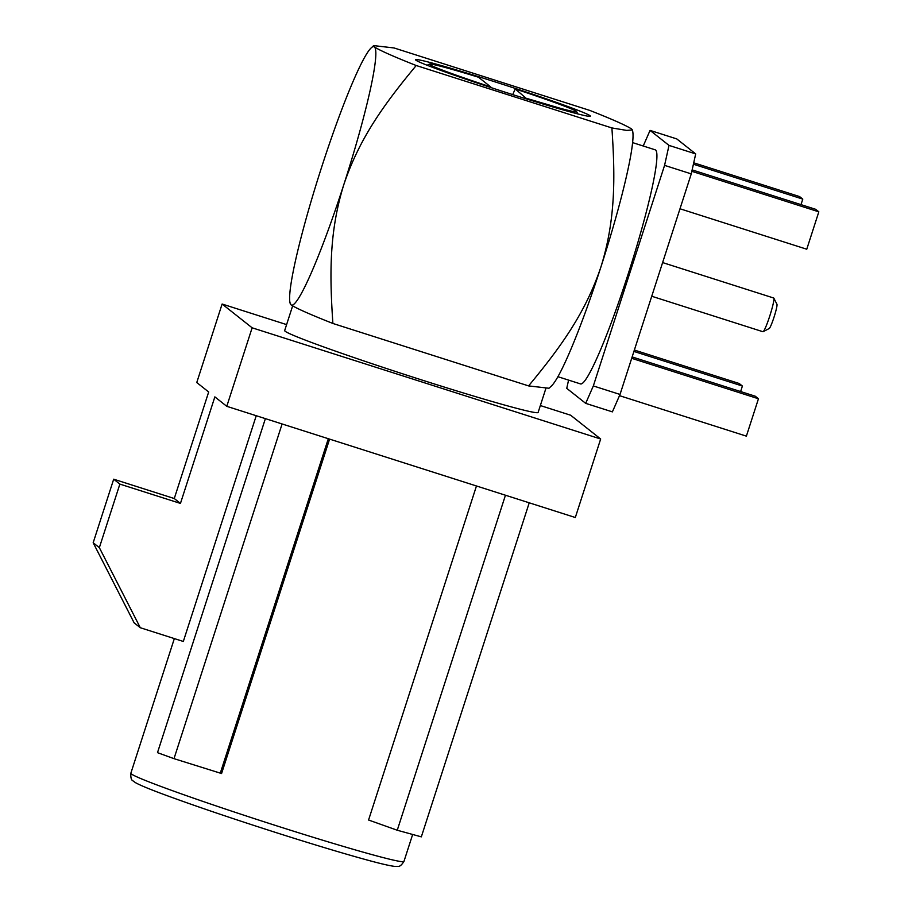 <?xml version="1.0" encoding="UTF-8"?>
<svg xmlns="http://www.w3.org/2000/svg" width="912" height="912" viewBox="0 0 912 912"><rect width="100%" height="100%" fill="white"/><g stroke="black" fill="none" stroke-linecap="round" stroke-linejoin="round"><path stroke-width="1.37" d="M619.499 395.66L746.381 436.141L758.453 398.761L755.25 396.207L632.141 356.934M758.453 398.761L631.697 358.313M740.624 391.544L742.402 386.038L739.199 383.496L634.364 350.048M742.402 386.038L633.92 351.428M800.998 204.619L802.788 199.112L799.573 196.57L693.724 162.803M802.788 199.112L693.416 164.217M679.999 208.78L806.755 249.215L818.828 211.835L815.624 209.293L692.151 169.894M818.828 211.835L691.832 171.319M495.478 82.012A91.873 3.363 17.9 0 0 415.553 59.713A91.873 3.363 17.9 0 0 501.942 91.154A91.873 3.363 17.9 0 0 590.406 116.189A91.873 3.363 17.9 0 0 495.478 82.012M620.023 394.451L612.385 411.871L585.686 403.355L593.336 385.936L620.023 394.451L691.262 173.884L664.574 165.368L669.009 145.396L695.696 153.911L691.262 173.884M695.696 153.911L676.761 138.909L650.062 130.393L643.222 146.011M568.575 380.099L566.751 388.352L585.686 403.355M773.832 298.144L776.956 304.277A12.779 1.243 107.7 0 1 774.163 316.738A12.779 1.243 107.7 0 1 769.226 328.502L763.127 331.694A17.693 1.721 -72.3 0 0 769.967 315.392A17.693 1.721 -72.3 0 0 773.832 298.144A17.693 1.721 -72.3 0 0 773.695 298.019L662.614 262.576M632.597 142.614L655.215 149.83A122.858 11.981 107.7 0 1 655.614 150.047A122.858 11.981 107.7 0 1 628.596 272.665A122.858 11.981 107.7 0 1 580.534 383.918L557.916 376.702M664.574 165.368L593.336 385.936M650.062 130.393L669.009 145.396M548.956 388.273L551.429 385.981A135.626 13.224 -72.3 0 0 600.997 266.726C585.595 312.634 561.074 346.742 528.584 385.901L548.933 388.25M632.404 129.949L632.689 131.294A135.626 13.224 107.7 0 1 600.997 266.726C615.44 220.134 615.338 178.387 611.895 127.942L626.692 130.405L632.404 129.949L631.583 128.98C626.236 125.491 612.294 119.29 589.756 110.398L394.064 47.96L373.681 45.6L374.387 46.922A135.626 13.224 -72.3 0 0 371.207 47.88A135.626 13.224 -72.3 0 0 321.651 167.124A135.626 13.224 -72.3 0 0 289.959 302.556A135.626 13.224 -72.3 0 0 291.065 304.882A135.626 13.224 -72.3 0 0 343.801 184.68A135.626 13.224 -72.3 0 0 374.387 46.922C379.643 50.365 393.585 56.567 416.214 65.516L611.895 127.942M289.959 302.556L291.065 304.882C296.058 308.21 310 314.401 332.891 323.464C329.414 272.802 329.437 230.93 343.801 184.68C359.328 138.453 383.884 104.504 416.214 65.516M332.891 323.464L528.584 385.901M490.759 86.948A77.383 2.839 17.9 0 1 429.427 64.079A77.383 2.839 17.9 0 1 478.515 77.246L490.759 86.948L490.143 87.313M527.204 99.157L515.212 88.954L512.704 94.609M560.914 109.292L563.456 109.155A77.383 2.839 17.9 0 0 576.612 111.617A77.383 2.839 17.9 0 0 515.212 88.954M527.375 98.599L558.782 107.844L551.042 106.408M558.782 107.844L563.456 109.155M292.627 305.93L284.669 330.589A133.175 4.879 17.9 0 0 422.267 380.133A133.175 4.879 17.9 0 0 538.114 412.452L545.832 388.58M529.234 502.808L421.333 836.851L397.256 830.239L368.573 820.013L476.463 485.982M397.256 830.239L505.453 495.227M329.585 439.117L221.57 773.536L173.998 758.659L157.491 752.662L265.381 418.631M173.998 758.659L282.104 423.966M220.248 773.296L328.309 438.718M256.238 415.724L183.323 641.455L140.3 627.73L134.121 622.828L93.172 542.754L113.692 479.199L119.871 484.101L180.451 503.424L214.856 396.88L226.78 406.319L252.134 327.807L600.666 439.003L570.65 415.222L540.349 405.555M113.692 479.199L174.272 498.533L180.451 503.424M93.172 542.754L99.351 547.656L119.871 484.101M140.3 627.73L99.351 547.656M174.272 498.533L208.677 391.978L196.764 382.538L222.118 304.027L252.134 327.807M226.78 406.319L575.312 517.514L600.666 439.003M286.596 324.604L222.118 304.027M279.118 826.614A143.492 5.255 17.9 0 0 403.948 861.43C401.565 865.169 399.502 866.822 397.746 866.389L394.93 866.4C390.074 865.921 380.053 863.584 364.891 859.389C341.407 852.914 311.938 844.022 276.461 832.724C230.941 818.155 193.367 805.387 163.727 794.42C148.975 788.937 139.479 784.981 135.261 782.53L132.981 780.866C131.305 780.193 130.598 777.64 130.849 773.228A143.492 5.255 17.9 0 0 279.118 826.614M762.945 331.729L651.738 296.252M371.207 47.88L373.681 45.6M576.612 111.617L577.775 113.909M429.427 64.079L427.135 65.254M403.948 861.43L412.657 834.469M130.849 773.228L174.34 638.594"/></g></svg>
